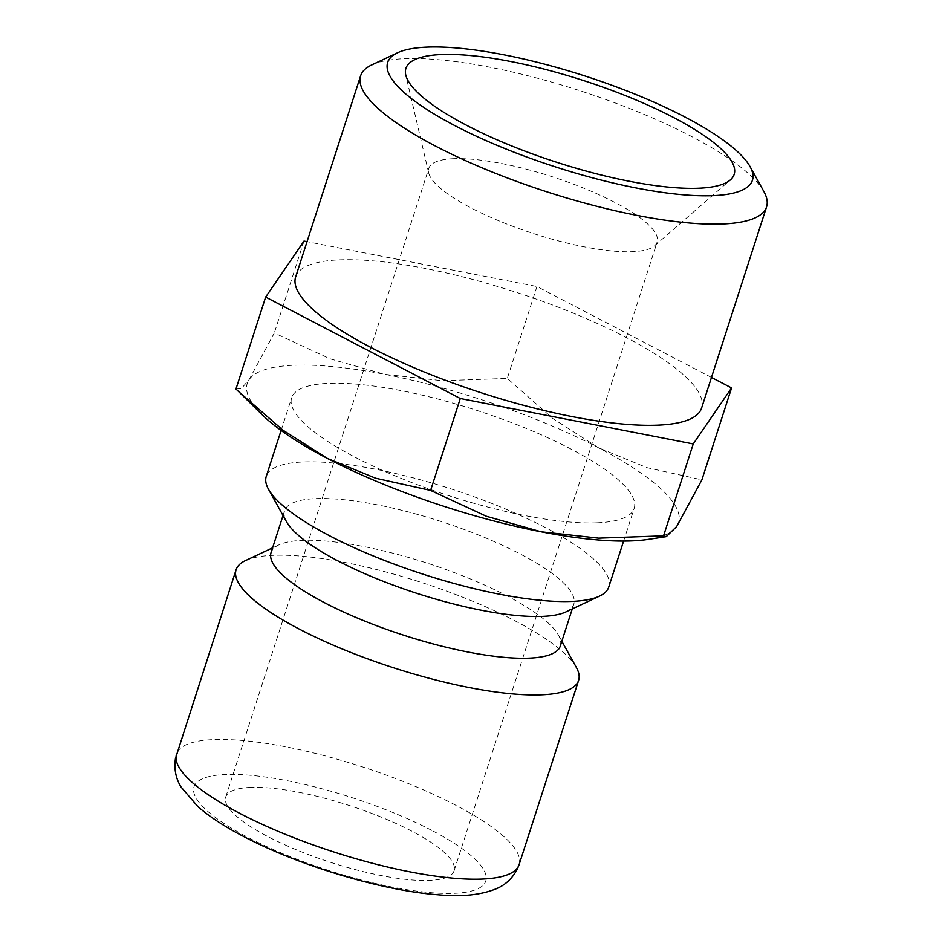 <?xml version="1.0" encoding="UTF-8"?>
<svg xmlns="http://www.w3.org/2000/svg" width="942" height="942" viewBox="0 0 942 942"><rect width="100%" height="100%" fill="white"/><g stroke="black" fill="none" stroke-linecap="round" stroke-linejoin="round"><path stroke-width="0.71" stroke-dasharray="4.71 3.53" d="M608.768 587.007A179.969 44.875 17.9 0 0 501.085 507.161A179.969 44.875 17.9 0 0 303.665 461.945A179.969 44.875 17.9 0 0 266.256 476.381M596.757 522.822A179.969 44.875 -162.1 0 1 399.337 477.606A179.969 44.875 -162.1 0 1 291.655 397.76A179.969 44.875 -162.1 0 1 329.064 383.323A179.969 44.875 -162.1 0 1 526.484 428.528A179.969 44.875 -162.1 0 1 634.166 508.386A179.969 44.875 -162.1 0 1 596.757 522.822M565.918 611.911A151.968 37.892 17.9 0 0 573.796 604.199A151.968 37.892 17.9 0 0 482.869 536.775A151.968 37.892 17.9 0 0 316.159 498.589A151.968 37.892 17.9 0 0 284.566 510.788A151.968 37.892 17.9 0 0 286.45 521.644M560.313 645.976A151.968 37.892 17.9 0 0 558.429 635.108A151.968 37.892 17.9 0 0 451.418 571.535A151.968 37.892 17.9 0 0 302.665 540.355A151.968 37.892 17.9 0 0 278.95 544.841A151.968 37.892 17.9 0 0 271.072 552.554M576.386 667.513A179.969 44.875 17.9 0 0 449.664 592.235A179.969 44.875 17.9 0 0 273.51 555.309A179.969 44.875 17.9 0 0 245.426 560.62M262.147 414.715A226.622 56.508 -162.1 0 1 249.124 379.65A226.622 56.508 -162.1 0 1 294.363 365.237A226.622 56.508 -162.1 0 1 384.772 374.351A226.622 56.508 -162.1 0 1 598.559 447.78A226.622 56.508 -162.1 0 1 676.697 526.496A226.622 56.508 -162.1 0 1 648.178 539.401M235.971 388.999L241.364 388.563L249.124 379.65L274.31 332.997L330.136 358.843L384.772 374.351L442.363 380.721L507.279 378.413L553.166 418.778L598.559 447.78L646.918 467.632L701.896 479.843M763.938 191.638A213.292 53.188 17.9 0 0 613.748 102.419A213.292 53.188 17.9 0 0 404.966 58.663A213.292 53.188 17.9 0 0 371.69 64.951M295.647 276.948A213.292 53.188 -162.1 0 1 339.991 259.839A213.292 53.188 -162.1 0 1 573.961 313.427A213.292 53.188 -162.1 0 1 701.59 408.063M250.678 787.394A119.975 29.92 17.9 0 0 225.739 797.026A119.975 29.92 17.9 0 0 297.519 850.261A119.975 29.92 17.9 0 0 429.14 880.405A119.975 29.92 17.9 0 0 454.079 870.773A119.975 29.92 17.9 0 0 382.287 817.538A119.975 29.92 17.9 0 0 250.678 787.394M453.75 158.68A119.975 29.92 17.9 0 0 428.81 168.312A119.975 29.92 17.9 0 0 428.704 172.951A119.975 29.92 17.9 0 0 508.645 224.749A119.975 29.92 17.9 0 0 632.2 251.691A119.975 29.92 17.9 0 0 654.513 245.886A119.975 29.92 17.9 0 0 657.139 242.059A119.975 29.92 17.9 0 0 585.359 188.824A119.975 29.92 17.9 0 0 453.75 158.68M711.481 377.459L536.964 286.509L307.045 241.67M304.007 241.081L274.31 332.997M536.964 286.509L507.279 378.413M519.101 864.65A179.969 44.875 17.9 0 0 455.563 805.127A179.969 44.875 17.9 0 0 213.999 739.576A179.969 44.875 17.9 0 0 176.59 754.012M431.672 830.326A153.31 38.233 17.9 0 0 225.892 774.477A153.31 38.233 17.9 0 0 248.146 837.485A153.31 38.233 17.9 0 0 453.926 893.322A153.31 38.233 17.9 0 0 431.672 830.326M281.105 430.447L291.655 397.76M283.047 515.51L284.566 510.788M278.95 544.841L272.603 547.832M225.739 797.026L428.81 168.312M654.513 245.886L730.391 179.887M428.704 172.951L405.767 75.042M454.079 870.773L657.139 242.059M558.429 635.108L561.832 641.243M572.277 608.921L573.796 604.199M623.604 541.073L634.166 508.386"/><path stroke-width="1.41" d="M281.105 430.447L266.256 476.381A179.969 44.875 17.9 0 0 268.482 489.239A179.969 44.875 17.9 0 0 395.204 564.517A179.969 44.875 17.9 0 0 571.358 601.443A179.969 44.875 17.9 0 0 599.442 596.145A179.969 44.875 17.9 0 0 608.768 587.007L623.604 541.073M268.482 489.239L286.45 521.644A151.968 37.892 17.9 0 0 393.462 585.217A151.968 37.892 17.9 0 0 542.203 616.398A151.968 37.892 17.9 0 0 565.918 611.911L599.442 596.145M283.047 515.51L271.072 552.554A151.968 37.892 17.9 0 0 362.011 619.977A151.968 37.892 17.9 0 0 528.721 658.164A151.968 37.892 17.9 0 0 560.313 645.976L572.277 608.921M272.603 547.832L245.426 560.62A179.969 44.875 17.9 0 0 236.101 569.745A179.969 44.875 17.9 0 0 343.783 649.603A179.969 44.875 17.9 0 0 541.203 694.819A179.969 44.875 17.9 0 0 578.612 680.371A179.969 44.875 17.9 0 0 576.386 667.513L561.832 641.243M731.581 387.927L701.896 479.843L676.697 526.496L666.241 536.646L663.557 535.845L598.641 538.153L541.049 531.783A226.622 56.508 -162.1 0 1 327.263 458.365A226.622 56.508 -162.1 0 1 262.147 414.715L235.971 388.999L265.656 297.083L460.285 398.513L693.241 443.941L731.581 387.927L711.481 377.459M666.241 536.646L648.178 539.401A226.622 56.508 -162.1 0 1 631.458 540.908A226.622 56.508 -162.1 0 1 541.049 531.783L486.413 516.275L430.6 490.417L375.611 478.218L327.263 458.365L283.012 430.223L238.42 391.413M397.606 52.752L371.69 64.951A213.292 53.188 17.9 0 0 360.633 75.772A213.292 53.188 17.9 0 0 488.25 170.408A213.292 53.188 17.9 0 0 722.231 223.996A213.292 53.188 17.9 0 0 766.564 206.887A213.292 53.188 17.9 0 0 763.938 191.638L750.044 166.593A191.65 47.795 17.9 0 0 615.102 86.428A191.65 47.795 17.9 0 0 427.515 47.1A191.65 47.795 17.9 0 0 397.606 52.752A191.65 47.795 17.9 0 0 480.844 138.25A191.65 47.795 17.9 0 0 712.576 195.665A191.65 47.795 17.9 0 0 750.044 166.593M766.564 206.887L701.59 408.063A213.292 53.188 -162.1 0 1 657.257 425.183A213.292 53.188 -162.1 0 1 423.276 371.595A213.292 53.188 -162.1 0 1 295.647 276.948L360.633 75.772M441.763 54.53A172.48 43.014 -162.1 0 1 642.208 102.607A172.48 43.014 -162.1 0 1 730.391 179.887A172.48 43.014 -162.1 0 1 698.328 188.235A172.48 43.014 -162.1 0 1 520.69 149.507A172.48 43.014 -162.1 0 1 405.767 75.042A172.48 43.014 -162.1 0 1 441.763 54.53M307.045 241.67L304.007 241.081L265.656 297.083M460.285 398.513L430.6 490.417M693.241 443.941L663.557 535.845M176.59 754.012A179.969 44.875 17.9 0 0 240.116 813.535A179.969 44.875 17.9 0 0 481.692 879.086A179.969 44.875 17.9 0 0 519.101 864.65L517.358 869.019C512.401 878.391 505.383 884.962 496.328 888.73C481.079 894.982 461.792 897.008 438.489 894.806C382.735 890.838 298.991 865.651 243.754 836.555C224.961 826.817 209.677 816.855 197.938 806.658L181.005 786.935C175.836 778.575 173.976 769.131 175.436 758.604L236.101 569.745M519.101 864.65L578.612 680.371"/></g></svg>
